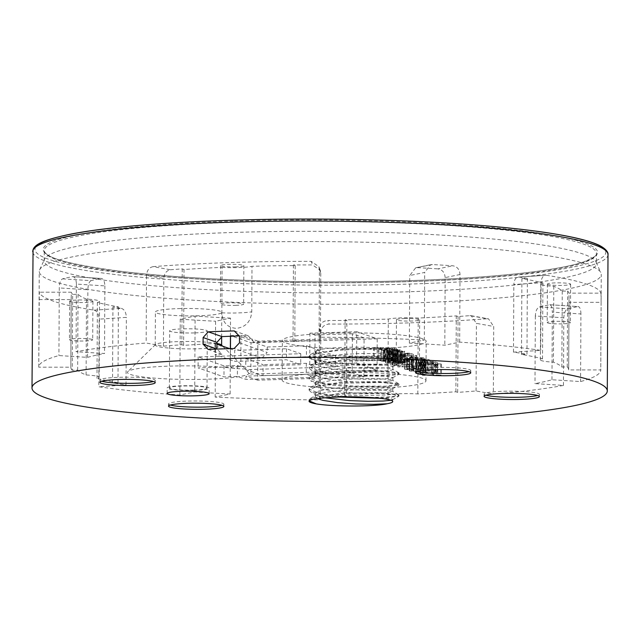 <?xml version="1.0" encoding="UTF-8"?>
<svg xmlns="http://www.w3.org/2000/svg" width="640" height="640" viewBox="0 0 640 640"><rect width="100%" height="100%" fill="white"/><g stroke="black" fill="none" stroke-linecap="round" stroke-linejoin="round"><path stroke-width="0.48" stroke-dasharray="3.2 2.4" d="M369.984 397.496L390.992 396.824L398.928 395.08L398.568 394.664L378.016 392.496L340.032 393.312L310.576 398.344L309.016 400.104L309.328 400.92M380.216 398.304L398.56 396.408L398.928 396L394.024 394.52L380.376 393.496L340.024 394.224C319.544 395.784 309.224 398.176 309.072 401.392L309.016 400.104M391.88 349.344C375.352 346.52 333.632 346.496 321.024 349.472A38.784 4.32 -179.7 0 0 315.432 351.672A38.784 4.32 -179.7 0 0 339.248 355.792L361.112 356.368L379.952 355.712L393.872 354.072L397.84 352.936L399.096 351.84A44.944 5.008 -179.7 0 0 391.88 349.344C378.776 348.064 361.568 348.064 340.264 349.336L310.784 354.384L309.24 356.128L322.376 361.12L354.144 364.12L385.928 364.2L399.104 362.096L378.176 359.512L340.208 360.328L310.736 365.376L309.184 367.128L322.328 372.112L354.088 375.12L385.872 375.192L399.04 373.096L398.68 372.672L378.112 370.512L340.144 371.32L310.688 376.36L309.12 378.12L322.272 383.104L354.032 386.112L385.816 386.184L398.984 384.088L398.624 383.672L378.064 381.504L340.088 382.32L310.632 387.352L309.072 389.112L320.528 393.8L349.096 396.864M399.096 351.84C398.584 349.736 367 348.224 340.256 350.248L317.816 353.048L309.24 357.048L310.768 358.816L328.04 362.888L357.2 365.16L384.976 365.16L398.736 363.424L399.104 363.016L394.2 361.536L380.552 360.512L340.2 361.248L317.76 364.048L309.184 368.04L310.72 369.816L328 373.88L357.144 376.16L384.912 376.152L398.672 374.416L399.04 374.008L394.144 372.528L380.496 371.504L340.144 372.24L317.704 375.04L309.12 379.032L310.664 380.808L327.936 384.88L357.072 387.152L384.84 387.152L398.984 385L394.08 383.528L380.44 382.504L340.088 383.232L317.648 386.032L309.064 390.032L310.608 391.8L338.504 397.024M368.92 397.44L382.28 397.808L391.408 398.824L392.744 399.496L390.968 400.256M324.904 397.776L316.648 395.256L315.208 393.504L320.032 390.656L332.8 388.336L350.536 386.888L369.08 386.448L384.096 386.928L392.8 388.504L391.144 389.232L381.528 390.128L365.472 390.272L346.744 389.432L329.72 387.608L316.712 384.264L315.4 382.096L321.464 379.288L342.032 376.44L371.568 375.472L385.768 376.056L392.864 377.512L390.336 378.4L379.632 379.208L362.952 379.216L344.192 378.24L327.752 376.288L317.48 373.632L315.328 371.608L315.776 370.688L323.048 367.936L337.584 365.84L356 364.672L373.968 364.512L387.296 365.2L392.856 366.368L392.656 366.816L389.36 367.552L377.624 368.264L360.384 368.152L341.688 367.024L325.912 364.952L316.808 362.264L315.384 360.616L316.336 359.28L324.776 356.6L340.104 354.616L358.72 353.592L376.272 353.568L388.664 354.352L392.72 355.816L388.216 356.696L375.496 357.312L357.792 357.056L339.248 355.792M321.024 349.472L316.864 350.992L315.424 352.624L318 354.84L328.768 357.464L345.488 359.352L364.248 360.264L380.648 360.192L390.856 359.344L392.96 358.528L385.144 357.016L370.552 356.48L352.128 356.84L334.184 358.216L320.912 360.48L316.816 361.984L315.36 363.624L318.992 366.232L330.792 368.776L348.056 370.536L366.744 371.304L382.48 371.104L391.584 370.176L392.904 369.528L391.912 368.944L383.4 367.888L368.032 367.464L349.408 367.968L331.88 369.48L319.552 371.848L316.76 372.976L315.312 374.72L320.144 377.624L332.92 380.072L350.656 381.704L369.184 382.328L384.184 382.008L392.84 380.52L391.168 379.768L381.52 378.776L365.448 378.472L342.016 379.448L329.68 380.76L318.36 383.224L316.712 383.968L315.392 386.136L321.464 389L335.152 391.352L353.264 392.848L371.552 393.328L385.736 392.888L392.792 391.512L390.24 390.592L379.512 389.68L362.808 389.496L341.96 390.44L327.6 392.064L317.336 394.616L315.192 396.6L317.352 398.632M248.984 373.44L245.552 369.024L234.856 368.536A60.848 6.784 0.3 0 0 169.408 366.12A60.848 6.784 0.3 0 0 127.824 371.584A60.848 6.784 0.3 0 0 182.768 379.392A60.848 6.784 0.3 0 0 248.984 373.44L250.84 374.088L251.008 342.752L230.424 335.608L230.536 336.264M216.92 343.432A33.192 3.696 -179.7 0 0 178.128 341.608A33.192 3.696 -179.7 0 0 155.448 344.592A33.192 3.696 -179.7 0 0 155.232 345A33.192 3.696 -179.7 0 0 188.408 348.88A33.192 3.696 -179.7 0 0 221.616 345.352A33.192 3.696 -179.7 0 0 221.408 344.936M230.472 348.616L230.376 366.984L234.856 368.536M178.304 308.624A33.192 3.696 0.3 0 1 221.784 312.368A33.192 3.696 0.3 0 1 188.576 315.896A33.192 3.696 0.3 0 1 155.408 312.024A33.192 3.696 0.3 0 1 178.304 308.624M245.736 369.664L263.032 375.664L263.088 364.664L245.792 358.672L245.736 369.664L335.584 366.864L306.416 356.744L261.92 358.136L234.152 348.504M194.328 332.912A18.808 2.096 0.3 0 1 169.688 330.784A18.808 2.096 0.3 0 1 188.512 328.792A18.808 2.096 0.3 0 1 207.304 330.984A18.808 2.096 0.3 0 1 194.328 332.912M194.032 390.08A18.808 2.096 -179.7 0 0 207.008 388.152A18.808 2.096 -179.7 0 0 188.208 385.96A18.808 2.096 -179.7 0 0 169.392 387.96A18.808 2.096 -179.7 0 0 194.032 390.08M194.72 390.32A21.024 2.344 0.3 0 1 167.176 387.944A21.024 2.344 0.3 0 1 188.216 385.712A21.024 2.344 0.3 0 1 209.224 388.168A21.024 2.344 0.3 0 1 194.72 390.32M230.376 366.984L240.888 366.656L237.464 365.464L224.016 365.888L198.144 356.912L300.768 353.712L286.472 348.752L234.688 350.368L234.632 361.36L286.416 359.744L300.712 364.704L198.088 367.904L223.96 376.88L237.4 376.464L245.984 379.432L314.84 377.288L315.064 334.96L309.92 333.176L356.752 331.712L356.584 363.048L309.752 364.512L306.32 363.32L263.088 364.664M286.472 348.752L286.416 359.744M208.16 349.424L221.936 354.208L217.024 349.072M234.248 330.912L247.968 335.672A243.392 27.128 -179.7 0 0 239.208 335.944M247.968 335.672L253.248 341.024L239.512 336.256M239.48 342.856L267.208 352.472L261.92 358.136M263.032 375.664L306.264 374.312L314.84 377.288M221.936 354.208A243.392 27.128 -179.7 0 0 214.928 354.528L234.632 361.36M356.584 363.048L377.056 370.144L250.84 374.088M245.792 358.672L335.64 355.864L306.48 345.752L267.232 346.976L253.24 342.12A243.392 27.128 -179.7 0 1 294.784 341.448L293.024 340.84A248.928 27.744 0.3 0 1 320.424 340.816L319.072 337.232A281.008 31.32 -179.7 0 1 424.32 340.032L409.376 343.136A248.928 27.744 0.3 0 1 444.8 345.216L459.664 342.12A281.008 31.32 -179.7 0 1 540.72 350.352L513.488 352.144A248.928 27.744 0.3 0 1 526.968 354.256L527.368 278.4L521.904 278.568A243.392 27.128 0.3 0 1 542.912 282.92A22.392 2.496 -179.7 0 0 540.76 283.976A22.392 2.496 -179.7 0 0 553.8 286.312A243.392 27.128 0.3 0 1 562.256 291.168L567.632 291A248.928 27.744 0.3 0 1 568.952 293.136L601.008 293.152A281.008 31.32 -179.7 0 0 546.168 275.256L519.008 277.04C515.928 277.064 514.208 279.56 513.84 284.528L541.08 282.736L540.72 350.352M567.632 291L567.232 366.864L561.856 367.032A243.392 27.128 -179.7 0 0 553.408 362.176A22.392 2.496 0.3 0 1 540.36 359.84A22.392 2.496 0.3 0 1 542.512 358.784A243.392 27.128 -179.7 0 0 521.504 354.432L526.968 354.256M567.232 366.864A248.928 27.744 0.3 0 1 568.672 369.864A248.928 27.744 0.3 0 1 568.672 369.928L600.76 369.936A281.008 31.32 -179.7 0 1 600.76 370.032L601.256 274.384A281.008 31.32 0.3 0 1 407.4 303.144A281.008 31.32 0.3 0 1 39.248 271.44A281.008 31.32 0.3 0 1 39.76 269.568A281.008 31.32 0.3 0 1 233.104 242.68A281.008 31.32 0.3 0 1 600.76 272.504A281.008 31.32 0.3 0 1 601.256 274.384M216.92 344.2L214.984 343.528A243.392 27.128 -179.7 0 0 183.608 345.368L181.832 344.752A248.928 27.744 0.3 0 0 163.448 346.16L146.16 343.032A281.008 31.32 -179.7 0 0 76.056 351.704L104.52 353.512A248.928 27.744 0.3 0 0 87.528 357.368L58.928 355.56A281.008 31.32 -179.7 0 0 38.744 367.088A281.008 31.32 -179.7 0 0 38.752 367.184L39.288 292.248A281.008 31.32 -179.7 0 0 94.128 310.144L121.296 308.368A248.928 27.744 0.3 0 1 112.928 307.008L118.4 306.832A243.392 27.128 0.3 0 1 97.392 302.48A22.392 2.496 -179.7 0 0 99.536 301.424A22.392 2.496 -179.7 0 0 86.496 299.088A243.392 27.128 0.3 0 1 78.04 294.232L72.664 294.4L72.272 370.264L77.648 370.096A243.392 27.128 -179.7 0 0 86.096 374.952A22.392 2.496 0.3 0 1 99.144 377.288A22.392 2.496 0.3 0 1 96.992 378.344A243.392 27.128 -179.7 0 0 118 382.696L112.536 382.864A248.928 27.744 0.3 0 0 126.024 384.984L98.784 386.768A281.008 31.32 -179.7 0 0 179.84 395.008L194.712 391.912A248.928 27.744 0.3 0 0 230.128 393.984L215.184 397.096A281.008 31.32 -179.7 0 0 320.432 399.888L320.784 332.272C321.304 327.272 324.088 324.536 329.128 324.056A281.008 31.32 -179.7 0 0 487.12 318.76L469.88 315.64A248.928 27.744 0.3 0 1 458.072 316.512L456.288 315.896A243.392 27.128 0.3 0 1 418.216 318.04A22.392 2.496 -179.7 0 0 388.304 319.104A243.392 27.128 0.3 0 1 345.12 319.816L346.872 320.424L346.48 396.288L344.72 395.68A243.392 27.128 -179.7 0 0 387.904 394.96A22.392 2.496 0.3 0 1 417.824 393.904A243.392 27.128 -179.7 0 0 455.896 391.76L457.672 392.376A248.928 27.744 0.3 0 0 476.056 390.968L493.352 394.096A281.008 31.32 -179.7 0 0 563.448 385.416L534.984 383.616A248.928 27.744 0.3 0 0 551.976 379.752L580.576 381.568A281.008 31.32 -179.7 0 0 600.76 370.032M346.48 396.288A248.928 27.744 0.3 0 1 319.08 396.304L320.432 399.888M72.272 370.264A248.928 27.744 0.3 0 1 70.832 367.256A248.928 27.744 0.3 0 1 70.832 367.2L38.752 367.184M229.704 348.64L234.688 350.368M392.448 349.064L381.368 349.68L381.256 350.16L383.92 350.552L387.808 350.616L396.464 350.44L399.888 350.128L400.064 349.576L392.448 349.064L392.392 360.064L381.312 360.68L381.2 361.152L387.752 361.608L399.832 361.12L400.008 360.568L396.96 360.128L392.392 360.064M381.368 349.68L381.2 361.152L381.368 349.68M399.888 350.128L399.832 361.12L399.888 350.128M407.28 353.488L413.312 354.296L409.344 352.912L399.128 354.448L394.808 354.152L397.32 353.632L396.328 353.376L392.952 353.704L392.952 354.216L399.936 354.704L407.28 353.488L407.224 364.48L413.256 365.288L409.288 363.912L399.064 365.44L394.744 365.144L397.264 364.624L396.264 364.368L392.888 364.696L392.896 365.208L395.728 365.64L399.872 365.704L407.224 364.48M394.808 354.152L394.744 365.144L394.808 354.152M392.952 353.704L392.896 365.208L392.952 353.704M437.04 364.192L440.712 363.8L436.304 363.936L433.704 363.032L422.44 364.416L437.856 364.472L437.04 364.192L436.984 375.184L441.392 375.048L436.248 374.928L433.64 374.024L422.384 375.416L436.984 375.184M423.832 357.824L412.48 357.44L405.032 358L406.48 358.688L411.912 358.888L423.84 358.232L423.776 368.816L412.424 368.432L407.392 368.672L404.976 369.4L411.856 369.88L423.784 369.232L423.832 357.824M405.032 358L404.976 369.4L405.032 358M425.28 361.392L427.552 361.32L425.288 360.536L423.008 360.608L425.28 361.392L425.216 372.384L427.488 372.312L425.224 371.528L422.952 371.6L425.216 372.384M431.528 361.896L437.56 362.704L433.592 361.328L423.368 362.856L419.048 362.56L421.568 362.04L420.568 361.784L417.192 362.112L417.2 362.624L424.176 363.12L431.528 361.896L431.472 372.888L437.504 373.696L433.536 372.32L423.312 373.848L418.992 373.56L421.512 373.032L420.512 372.776L417.136 373.104L417.136 373.624L419.976 374.048L424.12 374.112L431.472 372.888M419.048 362.56L418.992 373.56L419.048 362.56M417.192 362.112L417.136 373.624L417.192 362.112M424.072 359.312L427.928 360.184L430.104 360.12L426.128 358.736L415.912 360.272L411.592 359.976L414.112 359.456L413.112 359.2L409.736 359.528L409.736 360.04L412.576 360.472L416.72 360.528L424.072 359.312L424.016 370.304L430.04 371.112L426.072 369.736L415.856 371.264L411.536 370.968L414.048 370.448L413.056 370.192L409.68 370.52L409.68 371.032L416.664 371.528L424.016 370.304M411.592 359.976L411.536 370.968L411.592 359.976M409.736 359.528L409.68 371.032L409.736 359.528M413.152 357.184L415.424 357.112L413.16 356.328L410.888 356.4L413.152 357.184L413.096 368.176L415.368 368.112L413.104 367.32L410.832 367.392L413.096 368.176M397.92 355.944L416.88 355.528L401.744 355.72L402.992 355.128L397.92 355.944L397.864 366.936L416.824 366.528L401.68 366.72L402.936 366.12L397.864 366.936M397.112 350.688L386.032 351.296L385.92 351.776L401.128 352.056L404.552 351.744L404.728 351.192L397.112 350.688L397.056 361.68L385.976 362.296L385.864 362.768L388.528 363.168L401.072 363.048L404.496 362.736L404.672 362.192L397.056 361.68M386.032 351.296L385.864 362.768L386.032 351.296M404.552 351.744L404.496 362.736L404.552 351.744M378.96 349.336L395.016 347.944L373.464 347.432L392.584 347.864L378.144 349.056L378.96 349.336L378.904 360.328L394.952 358.936L373.408 358.424L392.528 358.864L378.904 360.328M331.76 372.728A71.912 8.016 -179.7 0 0 282.152 380.088A71.912 8.016 -179.7 0 0 354.016 388.48A71.912 8.016 -179.7 0 0 425.976 380.84A71.912 8.016 -179.7 0 0 331.76 372.728M363.896 376.872L364.096 337.84L352.432 333.792L352.224 372.824L363.896 376.872L257.664 380.184L257.864 341.152L364.096 337.84M352.432 333.792L315.064 334.96M251.008 342.752L377.216 338.816L356.752 331.712M230.424 335.608L240.936 335.28L240.888 366.656M257.864 341.152L240.936 335.28M377.056 370.144L377.216 338.816M237.464 365.464L237.4 376.464M257.664 380.184L246 376.136L245.984 379.432M352.224 372.824L246 376.136M309.92 333.176L309.752 364.512M306.32 363.32L306.264 374.312M224.016 365.888L223.96 376.88M306.48 345.752L306.416 356.744M335.64 355.864L335.584 366.864M267.232 346.976L267.208 352.472M253.248 341.024L253.24 342.12M183.608 345.368L184.008 269.512A243.392 27.128 0.3 0 1 222.08 267.36L221.84 312.8C222.496 322.432 227.312 327.616 236.304 328.352A243.392 27.128 0.3 0 1 236.776 328.336C245.904 326.96 250.896 321.424 251.76 311.744L252 266.304A243.392 27.128 0.3 0 1 295.176 265.584L294.784 341.448M214.984 343.528L214.928 354.528M300.768 353.712L300.712 364.704M198.144 356.912L198.088 367.904M234.688 232.424A276.104 30.776 0.3 0 1 596.176 262.28A276.104 30.776 0.3 0 1 596.408 263.568A276.104 30.776 0.3 0 1 405.936 291.832A276.104 30.776 0.3 0 1 44.208 260.68A276.104 30.776 0.3 0 1 44.456 259.392A276.104 30.776 0.3 0 1 234.688 232.424M230.536 336.2L241.056 335.872M331.968 333.152A71.912 8.016 -179.7 0 0 282.36 340.512A71.912 8.016 -179.7 0 0 354.224 348.904A71.912 8.016 -179.7 0 0 426.176 341.264A71.912 8.016 -179.7 0 0 331.968 333.152M417.264 371.392A27.656 3.08 0.3 0 1 415.456 370.288A27.656 3.08 0.3 0 1 443.128 367.344A27.656 3.08 0.3 0 1 470.768 370.576A27.656 3.08 0.3 0 1 468.944 371.664M170.352 405.04A27.656 3.08 0.3 0 1 168.536 403.928A27.656 3.08 0.3 0 1 196.216 400.992A27.656 3.08 0.3 0 1 223.856 404.224A27.656 3.08 0.3 0 1 222.032 405.312M101.736 381.232A27.656 3.08 0.3 0 1 99.92 380.128A27.656 3.08 0.3 0 1 127.592 377.192A27.656 3.08 0.3 0 1 155.24 380.416A27.656 3.08 0.3 0 1 153.416 381.504M485.888 395.2A27.656 3.08 0.3 0 1 484.072 394.088A27.656 3.08 0.3 0 1 511.744 391.152A27.656 3.08 0.3 0 1 539.392 394.376A27.656 3.08 0.3 0 1 537.568 395.472M319.072 337.232L319.424 269.624L318.904 266.688L311.176 261.344A281.008 31.32 -179.7 0 0 233 262.472A281.008 31.32 -179.7 0 0 153.176 266.64L170.424 269.76C166.416 270.568 164.208 273.496 163.808 278.544L146.512 275.416L146.16 343.032M153.176 266.64C149.136 267.448 146.92 270.368 146.512 275.416M295.176 265.584L293.424 264.976A248.928 27.744 0.3 0 1 312.52 264.928L311.176 261.344M222.08 267.36A22.392 2.496 -179.7 0 0 252 266.304M170.424 269.76A248.928 27.744 0.3 0 1 182.224 268.888L184.008 269.512M235.84 266.872A11.616 1.296 0.3 0 1 220.616 265.56A11.616 1.296 0.3 0 1 232.24 264.328A11.616 1.296 0.3 0 1 243.856 265.68A11.616 1.296 0.3 0 1 235.84 266.872M319.424 269.624L320.776 273.2L320.256 270.272L312.52 264.928M293.424 264.976L293.024 340.84M320.776 273.2L320.424 340.816M459.664 342.12L460.024 274.504C459.632 269.464 457.224 266.56 452.808 265.776A281.008 31.32 -179.7 0 0 432.4 264.568L415.688 267.808L409.736 275.528L424.672 272.416L424.32 340.032M432.4 264.568L430.6 264.704L424.672 272.416M409.376 343.136L409.736 275.528M460.024 274.504L445.152 277.6L444.8 345.216M445.152 277.6C444.76 272.56 442.36 269.648 437.944 268.864L452.808 265.776M417.504 267.664A248.928 27.744 0.3 0 1 437.944 268.864M527.368 278.4A248.928 27.744 0.3 0 0 519.008 277.04L546.168 275.256C543.136 275.28 541.432 277.768 541.08 282.736M547.96 284.48A11.616 1.296 0.3 0 1 547.392 284.08A11.616 1.296 0.3 0 1 559.008 282.84A11.616 1.296 0.3 0 1 570.624 284.2A11.616 1.296 0.3 0 1 560.824 285.424A11.616 1.296 0.3 0 1 547.96 284.48M601.008 293.152L601.112 302.328L569.024 302.312L568.952 293.136M569.024 302.312L568.672 369.928M601.112 302.328L600.76 369.936M563.448 385.416L563.8 317.808C564.096 312.752 565.456 309.744 567.872 308.768A281.008 31.32 -179.7 0 0 577.76 306.544L549.648 304.704M563.8 317.808L535.344 316C535.64 310.952 537.008 307.936 539.432 306.968A248.928 27.744 0.3 0 0 549.248 304.736C551.176 304.712 552.208 307.176 552.336 312.136L580.928 313.952L580.576 381.568M580.928 313.952C580.792 308.992 579.736 306.528 577.76 306.544L549.648 304.696M551.976 379.752L552.336 312.136M535.344 316L534.984 383.616M469.88 315.64L471.232 315.712L476.408 323.352L493.704 326.48L493.352 394.096M487.12 318.76L488.488 318.832L493.704 326.48M346.872 320.424A248.928 27.744 0.3 0 1 327.776 320.48L329.128 324.056M404.464 318.536A11.616 1.296 0.3 0 1 419.68 319.84A11.616 1.296 0.3 0 1 408.056 321.08A11.616 1.296 0.3 0 1 396.448 319.72A11.616 1.296 0.3 0 1 404.464 318.536M320.784 332.272L319.432 328.688C319.952 323.688 322.736 320.952 327.776 320.48M319.432 328.688L319.08 396.304M62.536 278.856L91.056 280.664A248.928 27.744 0.3 0 1 100.864 278.44L72.424 276.632C74.84 276.64 76.168 279.128 76.408 284.088L104.872 285.896C104.624 280.936 103.288 278.448 100.864 278.44L72.424 276.632A281.008 31.32 -179.7 0 0 62.536 278.856C60.56 279.848 59.472 282.88 59.28 287.944L58.928 355.56M76.408 284.088L76.056 351.704M104.872 285.896L104.52 353.512M91.056 280.664C89.12 281.664 88.064 284.688 87.88 289.76L59.28 287.944M39.104 299.568L71.184 299.584L71.32 292.216L39.264 292.2L71.32 292.216M71.184 299.584L70.832 367.2M121.296 308.368C124.368 309.312 126.056 312.312 126.376 317.368L99.136 319.16L98.784 386.768M94.128 310.144C97.16 311.096 98.832 314.104 99.136 319.16M72.664 294.4A248.928 27.744 0.3 0 1 71.344 292.264M92.336 300.92A11.616 1.296 0.3 0 1 92.912 301.328A11.616 1.296 0.3 0 1 81.288 302.56A11.616 1.296 0.3 0 1 69.68 301.208A11.616 1.296 0.3 0 1 79.472 299.976A11.616 1.296 0.3 0 1 92.336 300.92M513.488 352.144L513.84 284.528M230.432 336.264L230.52 318.128L215.584 321.232L215.184 397.096M230.128 393.984L230.36 348.616M87.528 357.368L87.88 289.76M126.024 384.984L126.376 317.368M179.84 395.008L180.232 319.144L195.104 316.048L194.712 391.912M163.448 346.16L163.808 278.544M476.056 390.968L476.408 323.352M112.536 382.864L112.928 307.008M230.52 318.128A248.928 27.744 0.3 0 1 195.104 316.048M181.832 344.752L182.224 268.888M457.672 392.376L458.072 316.512M180.232 319.144A281.008 31.32 -179.7 0 0 215.584 321.232M118 382.696L118.4 306.832M97.392 302.48L96.992 378.344M86.096 374.952L86.496 299.088M78.04 294.232L77.648 370.096M221.84 312.8C231.288 313.4 248.192 312.8 251.76 311.744M345.12 319.816L344.72 395.68M562.256 291.168L561.856 367.032M390.864 360.528L398.152 360.632L395.68 361.168L390.672 360.856L390.92 349.528L390.864 360.528M395.736 350.176L390.728 349.864L393.216 349.328L398.208 349.64L398.152 360.632L398.04 349.976L395.736 350.176L395.68 361.168M383.192 360.832L388.848 360.92L383.064 361.096L383.248 349.832L383.192 360.832M387.04 350.352L383.12 350.104L388.904 349.928L388.848 360.92L388.784 350.192L387.04 350.352L386.976 361.344M432.296 374.344L434.176 374.992L425.88 375.256L432.296 374.344L432.352 363.344L434.232 364L425.936 364.256L432.352 363.344M407.352 369.024L421.92 368.872L415.584 369.528L406.84 369.344L407.352 369.024L406.84 369.344L406.896 358.352L407.408 358.024L407.352 369.024M415.64 358.536L406.896 358.352L413.24 357.696L421.976 357.88L421.92 368.872L421.264 369.216L421.32 358.224L415.64 358.536L415.584 369.528M393.536 362.216L393.592 351.224L393.536 362.216M395.528 362.144L402.816 362.248L400.344 362.784L395.336 362.472L395.584 351.152L395.528 362.144M400.4 351.792L395.392 351.48L397.88 350.944L402.88 351.256L402.648 362.584L402.704 351.592L400.4 351.792L400.344 362.784M387.856 362.448L393.512 362.536L387.728 362.72L387.912 351.456L387.856 362.448M391.704 351.968L387.784 351.72L393.568 351.544L393.384 362.808L393.448 351.816L391.704 351.968L391.648 362.968M384.664 350.32L384.608 361.312M387.36 349.704L387.304 360.696M384.952 349.68L384.896 360.672M392.68 350.136L392.624 361.128M397.08 349.432L397.024 360.424M395.24 349.32L395.176 360.32M393.216 349.328L393.16 360.32M389.736 349.264L389.68 360.256M397.016 349.128L396.96 360.128M396.464 350.44L396.408 361.432M393.24 350.432L393.184 361.424M390.616 350.192L390.56 361.184M389.816 350.472L389.76 361.464M387.808 350.616L387.752 361.608M383.92 350.552L383.864 361.552M384.272 349.416L384.216 360.408M386.784 349.416L386.728 360.416M408.192 353.336L408.136 364.336M403.712 354.344L403.656 365.344M401.96 354.584L401.896 365.584M399.936 354.704L399.872 365.704M395.792 354.648L395.728 365.64M396.328 353.376L396.264 364.368M397.32 353.632L397.264 364.624M396.544 354.408L396.488 365.4M399.128 354.448L399.064 365.44M401.496 354.24L401.44 365.232M405.896 353.24L405.84 364.232M407.864 352.992L407.8 363.992M409.344 352.912L409.288 363.912M413.312 354.296L413.256 365.288M411.144 354.36L411.08 365.352M425.936 364.256L425.88 375.256M434.232 364L434.176 374.992M441.448 364.056L441.392 375.048M437.856 364.472L437.792 375.464M435.784 364.536L435.72 375.528M434.968 364.256L434.912 375.248M423.04 364.624L422.984 375.624M422.44 364.416L422.384 375.416M431.632 363.096L431.568 374.088M433.704 363.032L433.64 374.024M436.304 363.936L436.248 374.928M440.712 363.8L440.656 374.792M409.256 358.6L409.2 369.592M421.976 357.88L421.32 358.224L421.976 357.88M419.624 357.632L419.56 368.624M413.24 357.696L413.184 368.696M420.56 357.408L420.504 368.4M421.408 358.56L421.352 369.552M416.4 358.792L416.344 369.792M411.912 358.888L411.856 369.88M408.8 358.84L408.744 369.832M406.48 358.688L406.424 369.68M407.448 357.68L407.392 368.672M412.48 357.44L412.424 368.432M427.552 361.32L427.488 372.312M423.008 360.608L422.952 371.6M425.288 360.536L425.224 371.528M432.44 361.752L432.384 372.744M427.96 362.76L427.904 373.752M426.2 363L426.144 373.992M424.176 363.12L424.12 374.112M420.032 363.056L419.976 374.048M420.568 361.784L420.512 372.776M421.568 362.04L421.512 373.032M420.792 362.816L420.736 373.816M423.368 362.856L423.312 373.848M425.744 362.656L425.688 373.648M430.144 361.648L430.088 372.648M432.104 361.408L432.048 372.4M433.592 361.328L433.536 372.32M437.56 362.704L437.504 373.696M435.384 362.768L435.328 373.768M424.984 359.16L424.928 370.16M420.504 360.168L420.448 371.168M418.744 360.408L418.688 371.408M416.72 360.528L416.664 371.528M412.576 360.472L412.52 371.464M413.112 359.2L413.056 370.192M414.112 359.456L414.048 370.448M413.336 360.232L413.272 371.224M415.912 360.272L415.856 371.264M418.288 360.064L418.232 371.056M422.688 359.064L422.624 370.056M424.648 358.816L424.592 369.816M426.128 358.736L426.072 369.736M430.104 360.12L430.04 371.112M427.928 360.184L427.872 371.176M415.424 357.112L415.368 368.112M410.888 356.4L410.832 367.392M413.16 356.328L413.104 367.32M398.4 356.104L398.344 367.104M399.728 355.64L399.672 366.632M400.808 355.192L400.752 366.192M402.992 355.128L402.936 366.12M402.6 355.432L402.544 366.424M401.744 355.72L401.68 366.72M416.144 355.272L416.088 366.272M416.88 355.528L416.824 366.528M389.328 351.936L389.272 362.936M392.024 351.32L391.968 362.32M389.616 351.296L389.56 362.288M397.352 351.752L397.288 362.752M401.744 351.048L401.688 362.048M399.904 350.944L399.84 361.936M397.88 350.944L397.824 361.944M394.4 350.88L394.344 361.88M401.68 350.752L401.624 361.744M401.128 352.056L401.072 363.048M397.904 352.048L397.848 363.04M395.28 351.808L395.224 362.808M394.48 352.088L394.424 363.08M392.472 352.232L392.416 363.224M388.584 352.176L388.528 363.168M388.944 351.032L388.88 362.024M391.448 351.04L391.392 362.032M395.016 347.944L394.952 358.936M378.144 349.056L378.088 360.048M392.584 347.864L392.528 358.864M374.328 347.728L374.272 358.72M373.464 347.432L373.408 358.424M394.2 347.664L394.144 358.656M553.408 362.176L553.8 286.312M542.912 282.92L542.512 358.784M455.896 391.76L456.288 315.896M418.216 318.04L417.824 393.904M387.904 394.96L388.304 319.104M521.504 354.432L521.904 278.568M230.416 336.16L240.936 335.832M547.76 322.96A11.616 1.296 -179.7 0 0 560.624 323.904A11.616 1.296 -179.7 0 0 570.424 322.68A11.616 1.296 -179.7 0 0 558.808 321.32A11.616 1.296 -179.7 0 0 547.184 322.56A11.616 1.296 -179.7 0 0 547.76 322.96M92.136 339.4A11.616 1.296 -179.7 0 0 79.272 338.456A11.616 1.296 -179.7 0 0 69.48 339.688A11.616 1.296 -179.7 0 0 81.088 341.04A11.616 1.296 -179.7 0 0 92.712 339.808A11.616 1.296 -179.7 0 0 92.136 339.4M235.64 305.352A11.616 1.296 -179.7 0 0 243.648 304.16A11.616 1.296 -179.7 0 0 232.04 302.808A11.616 1.296 -179.7 0 0 220.416 304.04A11.616 1.296 -179.7 0 0 235.64 305.352M404.256 357.016A11.616 1.296 -179.7 0 0 396.248 358.2A11.616 1.296 -179.7 0 0 407.856 359.56A11.616 1.296 -179.7 0 0 419.48 358.32A11.616 1.296 -179.7 0 0 404.256 357.016M234.4 221.104A277.216 30.904 0.3 0 1 591.584 258.712A277.216 30.904 0.3 0 1 135.12 272.952A277.216 30.904 0.3 0 1 234.4 221.104M234.736 222.32A276.104 30.776 -179.7 0 0 44.264 250.576A276.104 30.776 -179.7 0 0 320.2 282.8A276.104 30.776 -179.7 0 0 596.464 253.472A276.104 30.776 -179.7 0 0 234.736 222.32M35.824 246.952A285.432 31.816 -179.7 0 0 408.888 281.632A285.432 31.816 -179.7 0 0 604.944 249.928M539.432 306.968L567.872 308.768M405.816 353.856L405.76 364.848M404.072 353.664L404.016 364.656M430.064 362.264L430.008 373.256M428.32 362.072L428.264 373.064M422.608 359.68L422.552 370.672M420.864 359.488L420.808 370.48M389.896 348.072L389.84 359.064M389.256 347.848L389.2 358.848M608 254.632A287.648 32.064 0.3 0 1 409.56 284.064A287.648 32.064 0.3 0 1 32.712 251.616M309.072 389.112L309.064 390.032M398.936 395.08L398.928 396M309.128 378.12L309.12 379.032M398.992 384.088L398.984 385M309.184 367.128L309.184 368.04M399.048 373.096L399.04 374.008M315.208 393.6L315.192 396.6M392.744 399.496L392.736 401.56M315.264 382.6L315.248 385.608M392.808 388.504L392.792 391.512M315.32 371.608L315.304 374.616M392.864 377.512L392.848 380.52M315.432 351.672L315.424 352.624M392.976 355.52L392.96 358.528M155.448 344.592L127.824 371.584M222.672 346.2L245.552 369.024M221.656 337.032L221.784 312.368M155.232 345L155.408 312.024M207.008 388.152L207.304 330.984M169.392 387.96L169.688 330.784M209.192 393.664L209.224 388.168M167.152 393.44L167.176 387.944M315.384 360.616L315.368 363.624M392.92 366.52L392.904 369.528M44.208 260.68L44.264 250.576C44.952 258.128 72.296 265.264 126.28 271.968C183.496 278.328 251.584 281.624 330.536 281.848C414.24 282 495.44 277.6 544.28 270.28C561.568 267.712 574.72 264.904 583.728 261.864C600.8 254.824 595.296 253.936 596.464 253.472L596.408 263.568M309.24 356.128L309.24 357.048M399.104 362.096L399.104 363.016M392.48 399.8L398.56 396.408M316.648 395.256L310.608 391.8M392.536 388.808L398.616 385.416M316.712 384.264L310.664 380.808M392.592 377.808L398.672 374.416M316.76 373.264L310.72 369.816M392.656 366.816L398.736 363.424M316.808 362.264L310.768 358.816M392.72 355.816L398.256 352.728M310.576 398.344L316.648 394.96M310.632 387.352L316.712 383.968M398.568 394.664L392.528 391.216M310.688 376.36L316.76 372.976M398.624 383.672L392.576 380.216M310.736 365.376L316.816 361.984M398.68 372.672L392.64 369.224M310.784 354.384L316.864 350.992M398.744 361.68L392.696 358.232M470.76 372.776L470.768 370.576M415.44 372.48L415.456 370.288M223.848 406.416L223.856 404.224M168.528 406.128L168.536 403.928M155.224 382.616L155.24 380.416M99.912 382.328L99.92 380.128M539.376 396.576L539.392 394.376M484.064 396.288L484.072 394.088M318.896 266.68L320.248 270.264M415.688 267.808L430.6 264.704M568.672 369.864L569.04 299.36M471.232 315.712L488.488 318.832M99.536 301.424L99.144 377.288M70.832 367.256L71.2 296.752M38.744 367.088L39.248 271.44M382.88 360.976L382.936 349.976M389.032 361.048L389.088 350.056M390.456 360.704L390.512 349.712M398.384 360.792L398.44 349.792M400.408 360.84L400.472 349.84M380.832 360.92L380.888 349.92M392.464 364.944L392.52 353.952M394.512 364.992L394.568 354M406.688 369.216L406.744 358.224M422.048 369L422.104 358.008M424.104 369.032L424.16 358.032M404.648 369.192L404.704 358.2M416.712 373.352L416.768 362.36M418.752 373.4L418.816 362.408M409.248 370.768L409.312 359.776M411.296 370.816L411.352 359.816M387.544 362.592L387.6 351.6M393.696 362.664L393.752 351.672M395.12 362.32L395.176 351.328M403.048 362.408L403.104 351.416M405.072 362.456L405.136 351.464M385.496 362.536L385.552 351.544M540.76 283.976L540.36 359.84M425.976 380.84L426.176 341.264M282.152 380.088L282.36 340.512M596.176 262.28L600.76 272.504M39.76 269.568L44.456 259.392M69.68 301.208L69.48 339.688M92.912 301.328L92.712 339.808M396.448 319.72L396.248 358.2M419.68 319.84L419.48 358.32M547.392 284.08L547.184 322.56M570.624 284.2L570.424 322.68M220.616 265.56L220.416 304.04M243.856 265.68L243.648 304.16"/><path stroke-width="0.96" d="M309.328 400.92L316.28 403.888A44.944 5.008 -179.7 0 1 309.072 401.392C307.96 398.096 342.568 395.68 368.92 397.44A38.784 4.32 -179.7 0 1 392.736 401.56A38.784 4.32 -179.7 0 1 387.136 403.76C374.528 406.736 332.816 406.712 316.28 403.888M349.096 396.864L369.984 397.496M338.504 397.024L380.216 398.304M390.968 400.256L383.288 401.032L367.944 401.296L349.328 400.608L324.904 397.776M317.352 398.632L322.928 400.368L337.48 402.616L355.88 403.968L373.84 404.312L387.136 403.76M222.672 346.2L221.408 344.936A33.192 3.696 -179.7 0 0 216.92 343.432M230.536 336.264L230.472 348.616M194.688 395.816A21.024 2.344 0.3 0 1 167.152 393.44A21.024 2.344 0.3 0 1 188.184 391.208A21.024 2.344 0.3 0 1 209.192 393.664A21.024 2.344 0.3 0 1 194.688 395.816M408.848 420.392A287.648 32.064 0.3 0 1 32 387.944A287.648 32.064 0.3 0 1 319.808 357.392A287.648 32.064 0.3 0 1 607.288 390.96A287.648 32.064 0.3 0 1 408.848 420.392M520.296 399.408A27.656 3.08 -179.7 0 0 539.376 396.576A27.656 3.08 -179.7 0 0 511.736 393.352A27.656 3.08 -179.7 0 0 484.064 396.288A27.656 3.08 -179.7 0 0 520.296 399.408M136.144 385.448A27.656 3.08 -179.7 0 0 155.224 382.616A27.656 3.08 -179.7 0 0 127.584 379.384A27.656 3.08 -179.7 0 0 99.912 382.328A27.656 3.08 -179.7 0 0 136.144 385.448M204.76 409.248A27.656 3.08 -179.7 0 0 223.848 406.416A27.656 3.08 -179.7 0 0 196.2 403.192A27.656 3.08 -179.7 0 0 168.528 406.128A27.656 3.08 -179.7 0 0 204.76 409.248M451.68 375.608A27.656 3.08 -179.7 0 0 470.76 372.776A27.656 3.08 -179.7 0 0 443.12 369.544A27.656 3.08 -179.7 0 0 415.44 372.48A27.656 3.08 -179.7 0 0 451.68 375.608M217.024 349.072L203.088 344.144L208.16 349.424A287.648 32.064 0.3 0 1 234.152 348.504L239.48 342.856L239.512 336.256L234.248 330.912A287.648 32.064 0.3 0 0 208.248 331.832L203.12 337.552L216.928 342.344L222.032 336.616L208.248 331.832M216.896 348.936L216.928 342.344M203.088 344.144L203.12 337.552M239.208 335.944A243.392 27.128 -179.7 0 0 222.032 336.616M216.92 344.2L229.704 348.64M468.944 371.664A27.656 3.08 0.3 0 1 451.688 373.408A27.656 3.08 0.3 0 1 417.264 371.392M222.032 405.312A27.656 3.08 0.3 0 1 204.776 407.048A27.656 3.08 0.3 0 1 170.352 405.04M153.416 381.504A27.656 3.08 0.3 0 1 136.16 383.248A27.656 3.08 0.3 0 1 101.736 381.232M537.568 395.472A27.656 3.08 0.3 0 1 520.304 397.208A27.656 3.08 0.3 0 1 485.888 395.2M230.36 348.616L230.432 336.264M604.944 249.928A285.432 31.816 -179.7 0 0 320.536 219.104A285.432 31.816 -179.7 0 0 35.824 246.952M32.712 251.616A287.648 32.064 0.3 0 1 320.528 221.056A287.648 32.064 0.3 0 1 608 254.632C608.08 254.76 609.208 250.44 599.08 245.24C589.88 240.92 574.056 236.984 551.624 233.432C504.296 225.848 427.976 220.6 347.4 219.376C235.92 217.472 121.384 223.672 68.952 234.496C43.304 239.968 35.024 244.256 33.056 249.672L32 387.944M221.616 345.144L221.656 337.032M607.288 390.96L608 254.632"/></g></svg>
